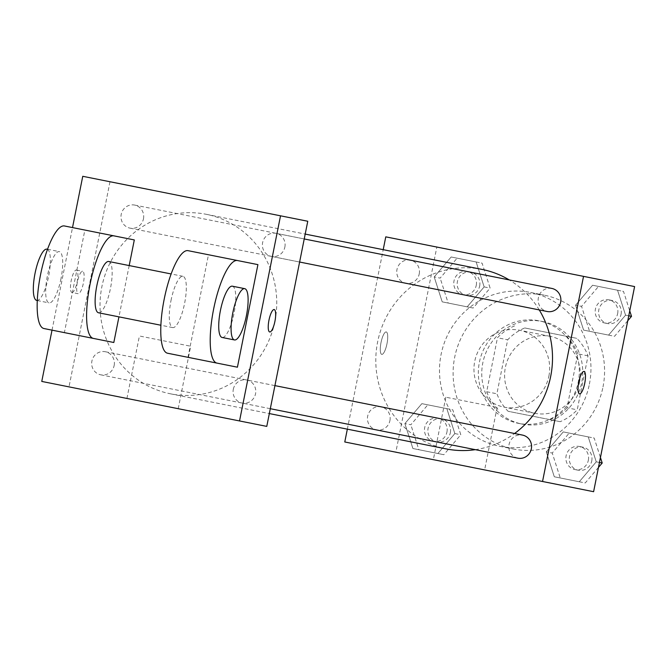 <?xml version="1.0" encoding="UTF-8"?>
<svg xmlns="http://www.w3.org/2000/svg" width="668" height="668" viewBox="0 0 668 668"><rect width="100%" height="100%" fill="white"/><g stroke="black" fill="none" stroke-linecap="round" stroke-linejoin="round"><path stroke-width="0.5" stroke-dasharray="3.34 2.5" d="M548.896 376.109A39.22 37.817 -78.7 0 0 519.504 330.234A39.22 37.817 -78.7 0 0 474.739 361.288A39.22 37.817 -78.7 0 0 504.131 407.154A39.22 37.817 -78.7 0 0 548.896 376.109M579.54 382.23A39.22 37.817 -78.7 0 0 550.148 336.355A39.22 37.817 -78.7 0 0 505.375 367.408A39.22 37.817 -78.7 0 0 534.776 413.283A39.22 37.817 -78.7 0 0 579.54 382.23M560.151 421.683L508.123 411.288A50.626 48.806 -78.7 0 1 496.9 393.778L507.68 339.803A50.626 48.806 -78.7 0 1 524.772 327.955L576.801 338.35A50.626 48.806 -78.7 0 1 588.024 355.86L577.235 409.826A50.626 48.806 -78.7 0 1 560.151 421.683L508.123 411.288M524.772 327.955L576.801 338.35M588.024 355.86L577.812 353.823L567.023 407.789L577.235 409.826M577.812 353.823A50.626 48.806 -78.7 0 0 566.589 336.305M514.56 325.909A50.626 48.806 -78.7 0 0 497.468 337.766L507.68 339.803M497.902 409.242A50.626 48.806 -78.7 0 1 486.68 391.732L497.468 337.766M549.939 419.646A50.626 48.806 -78.7 0 0 567.023 407.789M542.491 321.492A52.296 50.417 101.3 0 1 581.686 382.655A52.296 50.417 101.3 0 1 522 424.063A52.296 50.417 101.3 0 1 482.805 362.899A52.296 50.417 101.3 0 1 542.491 321.492L539.093 320.815A52.296 50.417 -78.7 0 0 479.399 362.215A52.296 50.417 -78.7 0 0 518.593 423.378A52.296 50.417 -78.7 0 0 578.279 381.979A52.296 50.417 -78.7 0 0 539.093 320.815M486.68 391.732L496.9 393.778M603.004 386.914A78.44 75.626 -78.7 0 0 544.211 295.173A78.44 75.626 -78.7 0 0 454.683 357.28A78.44 75.626 -78.7 0 0 513.475 449.021A78.44 75.626 -78.7 0 0 603.004 386.914M589.385 384.192A78.44 75.626 -78.7 0 0 530.592 292.45A78.44 75.626 -78.7 0 0 441.064 354.558A78.44 75.626 -78.7 0 0 499.856 446.299A78.44 75.626 -78.7 0 0 589.385 384.192M434.2 276.928L451.167 256.98L476.15 261.973L484.15 286.906L467.183 306.846L442.208 301.852L434.2 276.928L451.167 256.98L476.15 261.973L484.15 286.906L467.183 306.846L442.208 301.852L434.2 276.928L440.162 278.113L457.129 258.174L482.104 263.167L490.112 288.1L473.136 308.04L448.161 303.047L440.162 278.113M404.891 423.587L421.867 403.647L446.842 408.641L454.85 433.574L437.874 453.514L412.899 448.52L404.891 423.587L421.867 403.647L446.842 408.641L454.85 433.574L437.874 453.514L412.899 448.52L404.891 423.587L410.853 424.781L427.821 404.841L452.795 409.835L460.803 434.759L443.836 454.708L418.853 449.714L410.853 424.781M593.61 491.698L395.848 452.178L436.839 247.051L634.6 286.572M575.599 305.176L592.574 285.236L617.549 290.229L625.557 315.162L608.581 335.102L583.607 330.109L575.599 305.176L592.574 285.236L617.549 290.229L625.557 315.162L608.581 335.102L583.607 330.109L575.599 305.176L581.561 306.37L598.528 286.43L623.511 291.423L629.749 310.854M546.29 451.844L563.266 431.904L588.241 436.897L596.248 461.83L579.273 481.77L554.298 476.777L546.29 451.844L563.266 431.904L588.241 436.897L596.248 461.83L579.273 481.77L554.298 476.777L546.29 451.844L552.252 453.038L569.22 433.098L594.203 438.083L600.44 457.522M385.77 236.848L436.839 247.051M514.193 262.507L492.157 258.107L514.185 262.516M539.243 309.91A91.516 88.234 -78.7 0 0 509.233 279.917M482.087 269.429A91.516 88.234 -78.7 0 0 377.637 341.882A91.516 88.234 -78.7 0 0 446.224 448.913M475.315 449.664A91.516 88.234 -78.7 0 0 514.552 433.507M347.343 429.157L383.207 249.665M389.928 420.598A11.765 11.348 -78.7 0 0 381.102 406.837A11.765 11.348 -78.7 0 0 367.676 416.156A11.765 11.348 -78.7 0 0 376.493 429.916A11.765 11.348 -78.7 0 0 389.928 420.598M419.228 273.93A11.765 11.348 -78.7 0 0 410.411 260.169A11.765 11.348 -78.7 0 0 396.984 269.488A11.765 11.348 -78.7 0 0 405.802 283.249A11.765 11.348 -78.7 0 0 419.228 273.93M551.818 288.426A11.765 11.348 -78.7 0 0 538.383 297.744A11.765 11.348 -78.7 0 0 547.201 311.505M517.9 458.173A11.765 11.348 101.3 0 1 509.074 444.412A11.765 11.348 101.3 0 1 522.51 435.093M344.78 441.974L395.848 452.178M483.699 469.738L433.34 459.676L483.699 469.738M386.981 343.753A11.439 3.039 101.3 0 0 386.238 331.938A11.439 3.039 101.3 0 0 381.019 342.559A11.439 3.039 101.3 0 0 381.754 354.374A11.439 3.039 101.3 0 0 386.981 343.753A11.439 3.039 101.3 0 0 386.246 331.938A11.439 3.039 101.3 0 0 381.027 342.559A11.439 3.039 101.3 0 0 381.77 354.374A11.439 3.039 101.3 0 0 386.989 343.753M579.507 393.886L579.523 393.886A11.439 3.039 -78.7 0 1 579.507 393.886A11.439 3.039 -78.7 0 1 578.772 382.071A11.439 3.039 -78.7 0 1 583.991 371.45A11.439 3.039 -78.7 0 1 583.999 371.45L584.007 371.45M496.182 407.271L445.823 397.209L496.182 407.271M274.907 321.358A91.516 88.234 -78.7 0 0 206.32 214.319A91.516 88.234 -78.7 0 0 101.862 286.781A91.516 88.234 -78.7 0 0 170.449 393.811A91.516 88.234 -78.7 0 0 274.907 321.358M233.307 389.302A11.765 11.348 101.3 0 1 246.734 379.992A11.765 11.348 101.3 0 1 255.552 393.753A11.765 11.348 101.3 0 1 242.125 403.063A11.765 11.348 101.3 0 1 233.307 389.302M143.461 218.828A11.765 11.348 -78.7 0 0 134.644 205.068A11.765 11.348 -78.7 0 0 121.209 214.386A11.765 11.348 -78.7 0 0 130.035 228.147A11.765 11.348 -78.7 0 0 143.461 218.828M284.86 247.085A11.765 11.348 -78.7 0 0 276.043 233.324A11.765 11.348 -78.7 0 0 262.616 242.634A11.765 11.348 -78.7 0 0 271.433 256.395A11.765 11.348 -78.7 0 0 284.86 247.085M114.153 365.496A11.765 11.348 -78.7 0 0 105.335 351.735A11.765 11.348 -78.7 0 0 91.908 361.054A11.765 11.348 -78.7 0 0 100.726 374.815A11.765 11.348 -78.7 0 0 114.153 365.496M109.995 181.746L307.764 221.258L109.995 181.746L69.004 386.872L109.995 181.746L82.757 176.302M69.004 386.872L41.767 381.428M598.461 467.416L585.235 482.956L560.26 477.971L552.252 453.038M588.349 460.252A11.765 11.348 -78.7 0 0 579.532 446.491A11.765 11.348 -78.7 0 0 566.105 455.801A11.765 11.348 -78.7 0 0 574.923 469.562A11.765 11.348 -78.7 0 0 588.349 460.252M563.266 431.904L569.22 433.098M588.241 436.897L594.203 438.083M596.248 461.83L599.455 462.465M579.273 481.77L585.235 482.956M554.298 476.777L560.26 477.971M591.756 460.928A11.765 11.348 -78.7 0 0 582.939 447.168A11.765 11.348 -78.7 0 0 569.512 456.486A11.765 11.348 -78.7 0 0 578.329 470.247A11.765 11.348 -78.7 0 0 591.756 460.928M446.95 431.996A11.765 11.348 -78.7 0 0 438.133 418.235A11.765 11.348 -78.7 0 0 424.706 427.553A11.765 11.348 -78.7 0 0 433.524 441.314A11.765 11.348 -78.7 0 0 446.95 431.996M421.867 403.647L427.821 404.841M446.842 408.641L452.795 409.835M454.85 433.574L460.803 434.759M437.874 453.514L443.836 454.708M412.899 448.52L418.853 449.714M450.357 432.672A11.765 11.348 -78.7 0 0 441.54 418.911A11.765 11.348 -78.7 0 0 428.105 428.23A11.765 11.348 -78.7 0 0 436.93 441.991A11.765 11.348 -78.7 0 0 450.357 432.672M627.77 320.749L614.543 336.288L589.56 331.303L581.561 306.37M617.658 313.584A11.765 11.348 -78.7 0 0 608.84 299.823A11.765 11.348 -78.7 0 0 595.413 309.134A11.765 11.348 -78.7 0 0 604.231 322.894A11.765 11.348 -78.7 0 0 617.658 313.584M592.574 285.236L598.528 286.43M617.549 290.229L623.511 291.423M625.557 315.162L628.755 315.797M608.581 335.102L614.543 336.288M583.607 330.109L589.56 331.303M621.065 314.261A11.765 11.348 -78.7 0 0 612.247 300.5A11.765 11.348 -78.7 0 0 598.82 309.818A11.765 11.348 -78.7 0 0 607.638 323.579A11.765 11.348 -78.7 0 0 621.065 314.261M476.259 285.328A11.765 11.348 -78.7 0 0 467.441 271.567A11.765 11.348 -78.7 0 0 454.006 280.886A11.765 11.348 -78.7 0 0 462.832 294.646A11.765 11.348 -78.7 0 0 476.259 285.328M451.167 256.98L457.129 258.174M476.15 261.973L482.104 263.167M484.15 286.906L490.112 288.1M467.183 306.846L473.136 308.04M442.208 301.852L448.161 303.047M479.666 286.004A11.765 11.348 -78.7 0 0 470.848 272.243A11.765 11.348 -78.7 0 0 457.413 281.562A11.765 11.348 -78.7 0 0 466.231 295.323A11.765 11.348 -78.7 0 0 479.666 286.004M274.189 309.543L274.181 309.543A11.439 3.039 101.3 0 0 268.954 320.164A11.439 3.039 101.3 0 0 269.697 331.979L269.697 331.979M127.847 398.629L178.214 408.691L127.847 398.629M140.33 336.171L190.689 346.233L140.33 336.171M71.944 292.467A11.439 3.039 101.3 0 0 77.162 281.846A11.439 3.039 101.3 0 0 76.419 270.031A11.439 3.039 101.3 0 0 71.2 280.652A11.439 3.039 101.3 0 0 71.944 292.467L78.173 293.711A11.439 3.039 -78.7 0 1 77.43 281.896A11.439 3.039 -78.7 0 1 82.648 271.275A11.439 3.039 -78.7 0 1 83.391 283.09A11.439 3.039 -78.7 0 1 78.173 293.711M52.02 330.151L72.511 227.588M190.58 197.845L204.775 200.684L190.58 197.853M257.915 264.628L208.474 254.75L187.984 357.313L237.424 367.191M129.191 265.572L118.946 316.857M64.445 225.968L84.869 230.051L64.378 332.614L113.819 342.5M170.991 300.592A26.144 6.947 -78.7 0 1 182.923 276.31A26.144 6.947 -78.7 0 1 184.61 303.314A26.144 6.947 -78.7 0 1 172.678 327.596A26.144 6.947 -78.7 0 1 170.991 300.592M208.474 254.75L188.05 250.667M187.984 357.313L167.551 353.23M108.759 261.489A26.144 6.947 -78.7 0 1 110.445 288.493A26.144 6.947 -78.7 0 1 98.513 312.774M232.364 286.188A26.144 6.947 -78.7 0 1 234.05 313.192A26.144 6.947 -78.7 0 1 222.118 337.474M61.005 278.614A26.144 6.947 -78.7 0 1 49.073 302.896A26.144 6.947 -78.7 0 1 47.386 275.892A26.144 6.947 -78.7 0 1 59.318 251.611A26.144 6.947 -78.7 0 1 61.005 278.614M64.378 332.614L43.954 328.539M36.715 300.425A26.144 6.947 101.3 0 0 48.647 276.143A26.144 6.947 101.3 0 0 46.96 249.139M550.148 336.355L519.504 330.234M534.776 413.283L504.131 407.154M518.593 423.378L522 424.063M499.856 446.299L513.475 449.021M530.592 292.45L544.211 295.173M445.823 397.209L433.34 459.676M497.101 407.455L484.626 469.921M170.449 393.811L269.329 413.567M206.32 214.319L305.201 234.084M274.915 385.62L246.734 379.992M270.306 408.699L242.125 403.063M130.035 228.147L405.802 283.249M134.644 205.068L410.411 260.169M271.433 256.395L299.615 262.031M276.043 233.324L304.224 238.952M100.726 374.815L376.493 429.916M105.335 351.735L381.102 406.837M574.923 469.562L578.329 470.247M579.532 446.491L582.939 447.168M433.524 441.314L436.93 441.991M438.133 418.235L441.54 418.911M604.231 322.894L607.638 323.579M608.84 299.823L612.247 300.5M462.832 294.646L466.231 295.323M467.441 271.567L470.848 272.243M178.214 408.691L190.689 346.233M126.928 398.445L139.412 335.987M76.419 270.031L82.648 271.275M182.923 276.31L171.133 273.955M172.678 327.596L160.879 325.232M37.283 300.542L49.073 302.896M47.528 249.256L59.318 251.611"/><path stroke-width="1" d="M383.207 249.665L385.77 236.848L634.6 286.572L593.61 491.698L344.78 441.974L347.343 429.157M514.552 433.507A91.516 88.234 -78.7 0 0 550.674 376.46A91.516 88.234 -78.7 0 0 539.243 309.91M509.233 279.917A91.516 88.234 -78.7 0 0 482.087 269.429L305.201 234.084M269.329 413.567L446.224 448.913A91.516 88.234 -78.7 0 0 475.315 449.664M583.531 276.368L542.541 481.494M299.615 262.031L547.201 311.505A11.765 11.348 -78.7 0 0 560.636 302.186A11.765 11.348 -78.7 0 0 551.818 288.426L304.224 238.952M274.915 385.62L522.51 435.093A11.765 11.348 101.3 0 1 531.327 448.854A11.765 11.348 101.3 0 1 517.9 458.173L270.306 408.699M578.78 382.079A11.439 3.039 -78.7 0 1 584.007 371.45A11.439 3.039 -78.7 0 1 584.742 383.265A11.439 3.039 -78.7 0 1 579.523 393.886A11.439 3.039 -78.7 0 1 578.78 382.079M583.999 371.45A11.439 3.039 -78.7 0 1 584.734 383.265A11.439 3.039 -78.7 0 1 579.515 393.886M72.511 227.588L82.757 176.302L307.764 221.258L266.774 426.393L41.767 381.428L52.02 330.151M600.44 457.522L602.202 463.016L598.461 467.416M599.455 462.465L602.202 463.016M629.749 310.854L631.51 316.348L627.77 320.749M628.755 315.797L631.51 316.348M269.697 331.979A11.439 3.039 101.3 0 0 274.915 321.358A11.439 3.039 101.3 0 0 274.181 309.543A11.439 3.039 -78.7 0 1 274.924 321.358A11.439 3.039 -78.7 0 1 269.705 331.979A11.439 3.039 -78.7 0 1 268.97 320.172A11.439 3.039 -78.7 0 1 274.189 309.543M307.764 221.258L266.774 426.393M280.527 215.822L239.536 420.949M257.915 264.628L237.424 367.191L216.991 363.116A52.296 13.886 -78.7 0 1 213.626 309.109A52.296 13.886 -78.7 0 1 237.491 260.545L257.915 264.628M84.869 230.051L134.31 239.929L129.191 265.572M118.946 316.857L113.819 342.5L93.395 338.417A52.296 13.886 -78.7 0 1 90.021 284.409A52.296 13.886 -78.7 0 1 113.886 235.854L134.31 239.929M237.491 260.545L188.05 250.667A52.296 13.886 101.3 0 0 164.186 299.231A52.296 13.886 101.3 0 0 167.551 353.23L216.991 363.116M160.879 325.232L98.513 312.774A26.144 6.947 -78.7 0 1 96.827 285.77A26.144 6.947 -78.7 0 1 108.759 261.489L171.133 273.955M234.476 339.945L222.118 337.474A26.144 6.947 -78.7 0 1 220.432 310.47A26.144 6.947 -78.7 0 1 232.364 286.188L244.722 288.659A26.144 6.947 -78.7 0 1 246.409 315.663A26.144 6.947 -78.7 0 1 234.476 339.945A26.144 6.947 -78.7 0 1 232.79 312.941A26.144 6.947 -78.7 0 1 244.722 288.659M93.395 338.417L43.954 328.539A52.296 13.886 -78.7 0 1 40.581 274.531A52.296 13.886 -78.7 0 1 64.445 225.968L113.886 235.854M47.528 249.256L46.96 249.139A26.144 6.947 101.3 0 0 35.028 273.421A26.144 6.947 101.3 0 0 36.715 300.425L37.283 300.542"/></g></svg>
